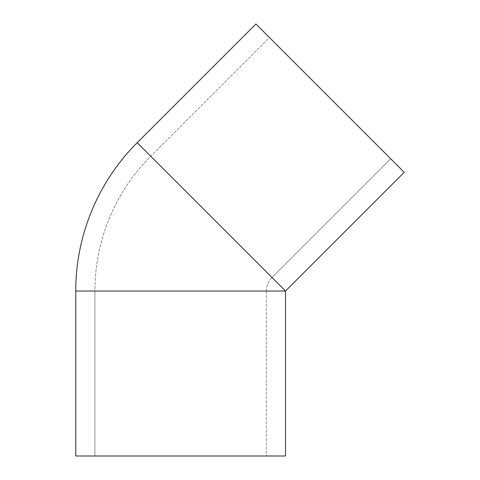 <?xml version="1.0" encoding="UTF-8"?>
<svg xmlns="http://www.w3.org/2000/svg" width="480" height="480" viewBox="0 0 480 480"><rect width="100%" height="100%" fill="white"/><g stroke="black" fill="none" stroke-linecap="round" stroke-linejoin="round"><path stroke-width="0.36" stroke-dasharray="2.4 1.8" d="M266.37 291.018A19.14 19.14 0 0 1 271.974 277.488L150.738 156.252A190.59 190.59 0 0 0 94.914 291.018L266.37 291.018L266.37 456L94.914 456L94.914 291.018L266.37 291.018L94.914 291.018L94.914 456L266.37 456L75.774 456L285.504 456L95.328 456L266.37 456L266.37 291.018L94.914 291.018A190.59 190.59 0 0 1 150.738 156.252L269.454 37.53L390.69 158.766L271.974 277.488A19.14 19.14 0 0 0 266.37 291.018M75.774 291.018L285.504 291.018L75.774 291.018M291.618 59.694L269.454 37.53L150.738 156.252L232.878 238.392L271.974 277.488L390.69 158.766L255.924 24L358.65 126.726M285.504 291.018L137.202 142.716M347.67 115.746L344.538 112.614M337.338 105.42L295.116 63.198M150.738 156.252L271.974 277.488L150.738 156.252"/><path stroke-width="0.72" d="M285.504 291.018L137.202 142.716L285.504 291.018L404.226 172.302L255.924 24L137.202 142.716L255.924 24L404.226 172.302L285.504 291.018L75.774 291.018L75.774 456L285.504 456L285.504 291.018L285.504 456L75.774 456L75.774 291.018L285.504 291.018L137.202 142.716C98.166 181.44 75.552 236.034 75.774 291.018M358.65 126.726L347.67 115.746M344.538 112.614L337.338 105.42M295.116 63.198L291.618 59.694"/></g></svg>
